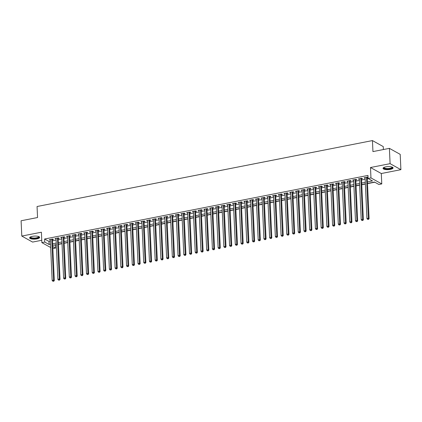 <?xml version="1.0" encoding="UTF-8"?>
<svg xmlns="http://www.w3.org/2000/svg" width="422" height="422" viewBox="0 0 422 422"><rect width="100%" height="100%" fill="white"/><g stroke="black" fill="none" stroke-linecap="round" stroke-linejoin="round"><path stroke-width="0.63" d="M36.92 238.878A5.017 1.524 177.4 0 0 39.652 237.386A5.017 1.524 177.4 0 0 32.362 236.346A5.017 1.524 177.4 0 0 29.63 237.839A5.017 1.524 177.4 0 0 36.92 238.878M390.334 169.391A5.017 1.524 177.4 0 0 393.067 167.898A5.017 1.524 177.4 0 0 385.777 166.864A5.017 1.524 177.4 0 0 383.044 168.357A5.017 1.524 177.4 0 0 390.334 169.391M55.124 244.855L55.54 248.067L52.855 248.595M383.387 149.541L383.25 146.582L372.441 140.579L37.057 206.516L37.553 217.536L21.1 220.769L21.796 236.072L32.605 242.075L41.762 240.276M372.441 140.579L372.942 151.598L389.395 148.359L400.204 154.362L400.9 169.665L390.092 163.662L370.49 167.518L370.959 177.926L381.768 183.923L378.909 184.488L374.525 182.056L367.493 183.438M370.49 167.518L381.298 173.521L400.9 169.665M381.298 173.521L381.768 183.923M55.403 245.008L56.305 244.829M58.442 244.407L62.029 243.7M64.165 243.283L67.752 242.576M69.888 242.159L73.475 241.453M75.612 241.031L79.199 240.329M81.335 239.907L84.922 239.2M87.059 238.783L90.646 238.077M92.782 237.655L96.369 236.953M98.505 236.531L102.092 235.824M104.229 235.407L107.816 234.701M109.952 234.279L113.539 233.577M115.675 233.155L119.262 232.448M121.399 232.031L124.986 231.325M127.122 230.903L130.709 230.201M132.846 229.779L136.433 229.072M138.569 228.655L142.156 227.949M144.292 227.527L147.879 226.825M150.016 226.403L153.603 225.696M155.739 225.279L159.326 224.573M161.462 224.151L165.049 223.449M167.186 223.027L170.773 222.32M172.909 221.903L176.496 221.197M178.633 220.775L182.22 220.073M184.356 219.651L187.943 218.944M190.079 218.527L193.666 217.821M195.803 217.404L199.39 216.697M201.526 216.275L205.113 215.573M207.249 215.151L210.836 214.445M212.973 214.028L216.56 213.321M218.696 212.899L222.283 212.197M224.42 211.775L228.007 211.069M230.143 210.652L233.73 209.945M235.866 209.523L239.453 208.821M241.59 208.399L245.177 207.693M247.313 207.276L250.9 206.569M253.036 206.147L256.623 205.445M258.76 205.023L262.347 204.317M264.483 203.9L268.07 203.193M270.207 202.771L273.794 202.069M275.93 201.647L279.517 200.941M281.653 200.524L285.24 199.817M287.377 199.395L290.964 198.693M293.1 198.271L296.687 197.565M298.823 197.148L302.41 196.441M304.547 196.019L308.134 195.317M310.27 194.895L313.857 194.189M315.994 193.772L319.581 193.065M321.717 192.643L325.304 191.941M327.44 191.519L331.027 190.813M333.164 190.396L336.751 189.689M338.887 189.272L342.474 188.565M344.61 188.143L348.197 187.442M350.334 187.02L353.921 186.313M356.057 185.896L359.644 185.189M361.781 184.767L365.368 184.066M367.504 183.644L374.799 182.209M389.395 148.359L390.092 163.662M52.449 239.601L53.452 239.406L52.718 239L49.284 239.675L50.313 240.018M58.173 238.477L59.175 238.277L58.442 237.871L55.008 238.546L56.036 238.894M63.896 237.349L64.898 237.153L64.165 236.747L60.731 237.422L61.76 237.771M69.619 236.225L70.622 236.03L69.888 235.624L66.454 236.299L67.483 236.647M75.343 235.101L76.345 234.901L75.612 234.495L72.178 235.17L73.206 235.518M81.066 233.973L82.068 233.777L81.335 233.371L77.901 234.046L78.93 234.395M86.79 232.849L87.792 232.654L87.059 232.248L83.625 232.923L84.653 233.271M92.513 231.725L93.515 231.525L92.782 231.119L89.348 231.794L90.377 232.142M98.236 230.597L99.239 230.401L98.505 229.995L95.071 230.67L96.1 231.019M103.96 229.473L104.962 229.278L104.229 228.872L100.795 229.547L101.823 229.895M109.683 228.349L110.685 228.149L109.952 227.743L106.518 228.418L107.547 228.766M115.406 227.221L116.409 227.025L115.675 226.619L112.241 227.294L113.27 227.643M121.13 226.097L122.132 225.902L121.399 225.496L117.965 226.171L118.993 226.519M126.853 224.973L127.855 224.773L127.122 224.367L123.688 225.042L124.717 225.39M132.577 223.845L133.579 223.649L132.846 223.243L129.412 223.918L130.44 224.267M138.3 222.721L139.302 222.526L138.569 222.12L135.135 222.795L136.164 223.143M144.023 221.597L145.026 221.397L144.292 220.996L140.858 221.671L141.887 222.014M149.747 220.469L150.749 220.273L150.016 219.867L146.582 220.542L147.61 220.891M155.47 219.345L156.472 219.15L155.739 218.744L152.305 219.419L153.334 219.767M161.193 218.221L162.196 218.021L161.462 217.62L158.028 218.295L159.057 218.638M166.917 217.093L167.919 216.897L167.186 216.491L163.752 217.166L164.78 217.515M172.64 215.969L173.642 215.774L172.909 215.368L169.475 216.043L170.504 216.391M178.364 214.845L179.366 214.645L178.633 214.244L175.199 214.919L176.227 215.262M184.087 213.717L185.089 213.521L184.356 213.115L180.922 213.79L181.951 214.139M189.81 212.593L190.813 212.398L190.079 211.992L186.645 212.667L187.674 213.015M195.534 211.469L196.536 211.274L195.803 210.868L192.369 211.543L193.397 211.886M201.257 210.346L202.259 210.145L201.526 209.739L198.092 210.414L199.121 210.763M206.98 209.217L207.983 209.022L207.249 208.616L203.815 209.291L204.844 209.639M212.704 208.093L213.706 207.898L212.973 207.492L209.539 208.167L210.567 208.515M218.427 206.97L219.429 206.769L218.696 206.363L215.262 207.038L216.291 207.387M224.151 205.841L225.153 205.646L224.42 205.24L220.986 205.915L222.014 206.263M229.874 204.717L230.876 204.522L230.143 204.116L226.709 204.791L227.738 205.139M235.597 203.594L236.594 203.393L235.866 202.987L232.432 203.662L233.461 204.011M241.321 202.465L242.318 202.27L241.59 201.864L238.156 202.539L239.184 202.887M247.044 201.341L248.041 201.146L247.313 200.74L243.879 201.415L244.908 201.763M252.767 200.218L253.764 200.017L253.036 199.611L249.602 200.286L250.631 200.635M258.491 199.089L259.488 198.894L258.76 198.488L255.326 199.163L256.354 199.511M264.214 197.965L265.211 197.77L264.483 197.364L261.049 198.039L262.078 198.387M269.938 196.842L270.935 196.641L270.207 196.235L266.773 196.91L267.801 197.259M275.661 195.713L276.658 195.518L275.93 195.112L272.496 195.787L273.525 196.135M281.384 194.589L282.381 194.394L281.653 193.988L278.219 194.663L279.248 195.011M287.108 193.466L288.105 193.265L287.377 192.865L283.943 193.54L284.971 193.883M292.831 192.337L293.828 192.142L293.1 191.736L289.666 192.411L290.695 192.759M298.554 191.213L299.551 191.018L298.823 190.612L295.389 191.287L296.418 191.635M304.278 190.09L305.275 189.889L304.547 189.489L301.113 190.164L302.141 190.507M310.001 188.961L310.998 188.766L310.27 188.36L306.836 189.035L307.865 189.383M315.725 187.837L316.722 187.642L315.994 187.236L312.56 187.911L313.588 188.259M321.448 186.714L322.445 186.513L321.717 186.113L318.283 186.788L319.306 187.131M327.171 185.585L328.168 185.39L327.44 184.984L324.006 185.659L325.03 186.007M332.889 184.461L333.892 184.266L333.164 183.86L329.73 184.535L330.753 184.883M338.613 183.338L339.615 183.143L338.887 182.737L335.453 183.412L336.476 183.755M344.336 182.214L345.338 182.014L344.61 181.608L341.176 182.283L342.2 182.631M350.06 181.085L351.062 180.89L350.334 180.484L346.9 181.159L347.923 181.507M355.783 179.962L356.785 179.767L356.057 179.361L352.623 180.036L353.647 180.384M361.506 178.838L362.509 178.638L361.781 178.232L358.347 178.907L359.37 179.255M367.425 181.914L372.484 180.922L368.1 178.485L367.963 175.425L44.595 239.005L48.973 241.437L50.366 241.162M52.502 240.746L56.089 240.039M58.225 239.617L61.812 238.915M63.949 238.493L67.536 237.786M69.672 237.37L73.259 236.663M75.396 236.241L78.983 235.539M81.119 235.117L84.706 234.41M86.842 233.994L90.429 233.287M92.566 232.865L96.153 232.163M98.289 231.741L101.876 231.034M104.012 230.618L107.599 229.911M109.736 229.489L113.323 228.787M115.459 228.365L119.046 227.658M121.183 227.242L124.77 226.535M126.906 226.113L130.493 225.411M132.629 224.989L136.216 224.282M138.353 223.866L141.94 223.159M144.076 222.737L147.663 222.035M149.799 221.613L153.386 220.906M155.523 220.49L159.11 219.783M161.246 219.361L164.833 218.659M166.97 218.237L170.557 217.53M172.693 217.114L176.28 216.407M178.416 215.985L182.003 215.283M184.14 214.861L187.727 214.154M189.863 213.738L193.45 213.031M195.586 212.614L199.173 211.907M201.31 211.485L204.892 210.784M207.033 210.362L210.615 209.655M212.751 209.238L216.338 208.531M218.475 208.109L222.062 207.408M224.198 206.986L227.785 206.279M229.921 205.862L233.508 205.155M235.645 204.733L239.232 204.032M241.368 203.61L244.955 202.903M247.092 202.486L250.679 201.779M252.815 201.357L256.402 200.656M258.538 200.234L262.125 199.527M264.262 199.11L267.849 198.403M269.985 197.981L273.572 197.28M275.708 196.858L279.295 196.151M281.432 195.734L285.019 195.027M287.155 194.605L290.742 193.904M292.879 193.482L296.466 192.775M298.602 192.358L302.189 191.651M304.325 191.229L307.912 190.528M310.049 190.106L313.636 189.399M315.772 188.982L319.359 188.275M321.495 187.853L325.082 187.152M327.219 186.73L330.806 186.023M332.942 185.606L336.529 184.899M338.666 184.483L342.253 183.776M344.389 183.354L347.976 182.652M350.112 182.23L353.699 181.523M355.836 181.107L359.423 180.4M361.559 179.978L365.146 179.276M367.282 178.854L368.374 178.638M368.053 177.414L367.504 177.108L364.07 177.783L365.093 178.131M367.23 177.709L368.058 177.546M50.651 247.503L41.868 242.629L41.398 232.221L21.796 236.072M41.868 242.629L44.732 242.064L49.116 244.496L50.503 244.222M44.595 239.005L44.732 242.064M368.1 178.485L370.959 177.926M52.761 246.522L55.54 248.067M365.357 183.86L361.77 184.562M359.634 184.984L356.047 185.691M353.91 186.107L350.323 186.814M348.187 187.236L344.6 187.938M342.464 188.36L338.877 189.067M336.74 189.483L333.153 190.19M331.017 190.612L327.43 191.314M325.293 191.736L321.706 192.443M319.57 192.859L315.983 193.566M313.847 193.988L310.26 194.69M308.123 195.112L304.536 195.819M302.4 196.235L298.813 196.942M296.677 197.364L293.09 198.066M290.953 198.488L287.366 199.195M285.23 199.611L281.643 200.318M279.506 200.735L275.919 201.442M273.783 201.864L270.196 202.565M268.06 202.987L264.473 203.694M262.336 204.111L258.749 204.818M256.613 205.24L253.026 205.941M250.89 206.363L247.303 207.07M245.166 207.487L241.579 208.194M239.443 208.616L235.856 209.317M233.719 209.739L230.132 210.446M227.996 210.863L224.409 211.57M222.273 211.992L218.686 212.693M216.549 213.115L212.962 213.822M210.826 214.239L207.239 214.946M205.103 215.368L201.516 216.069M199.379 216.491L195.792 217.198M193.656 217.615L190.069 218.322M187.932 218.744L184.345 219.445M182.209 219.867L178.622 220.574M176.486 220.991L172.899 221.698M170.762 222.12L167.175 222.821M165.039 223.243L161.452 223.95M159.316 224.367L155.729 225.074M153.592 225.496L150.005 226.197M147.869 226.619L144.282 227.326M142.145 227.743L138.558 228.45M136.422 228.866L132.835 229.573M130.699 229.995L127.112 230.697M124.975 231.119L121.388 231.826M119.252 232.242L115.665 232.949M113.529 233.371L109.942 234.073M107.805 234.495L104.218 235.202M102.082 235.618L98.495 236.325M96.358 236.747L92.771 237.449M90.635 237.871L87.048 238.578M84.912 238.994L81.325 239.701M79.188 240.123L75.601 240.825M73.465 241.247L69.878 241.954M67.742 242.37L64.155 243.077M62.018 243.499L58.431 244.201M56.295 244.623L52.708 245.33M52.639 243.805L56.226 243.098M58.363 242.676L61.95 241.975M64.086 241.553L67.673 240.846M69.809 240.429L73.396 239.722M75.533 239.3L79.12 238.599M81.256 238.177L84.843 237.47M86.979 237.053L90.566 236.346M92.703 235.93L96.29 235.223M98.426 234.801L102.013 234.094M104.15 233.677L107.737 232.97M109.873 232.554L113.46 231.847M115.596 231.425L119.183 230.723M121.32 230.301L124.907 229.594M127.043 229.178L130.63 228.471M132.766 228.049L136.353 227.347M138.49 226.925L142.077 226.218M144.213 225.802L147.8 225.095M149.937 224.673L153.524 223.971M155.66 223.549L159.247 222.842M161.383 222.426L164.97 221.719M167.107 221.297L170.694 220.595M172.83 220.173L176.417 219.466M178.553 219.05L182.14 218.343M184.277 217.921L187.864 217.219M190 216.797L193.587 216.09M195.724 215.674L199.311 214.967M201.447 214.545L205.034 213.843M207.17 213.421L210.757 212.714M212.894 212.298L216.481 211.591M218.617 211.169L222.204 210.467M224.34 210.045L227.927 209.338M230.064 208.922L233.651 208.215M235.787 207.798L239.374 207.091M241.511 206.669L245.098 205.962M247.234 205.546L250.821 204.839M252.957 204.422L256.544 203.715M258.681 203.293L262.268 202.592M264.404 202.17L267.991 201.463M270.127 201.046L273.714 200.339M275.851 199.917L279.438 199.216M281.574 198.794L285.161 198.087M287.298 197.67L290.885 196.963M293.021 196.541L296.608 195.84M298.744 195.418L302.331 194.711M304.468 194.294L308.055 193.587M310.191 193.165L313.778 192.464M315.914 192.042L319.501 191.335M321.638 190.918L325.225 190.211M327.361 189.789L330.948 189.088M333.085 188.666L336.672 187.959M338.808 187.542L342.395 186.835M344.531 186.413L348.118 185.712M350.255 185.29L353.842 184.583M355.978 184.166L359.565 183.459M361.701 183.037L365.288 182.336M48.973 241.437L49.116 244.496M364.777 177.646L364.798 178.19M359.053 178.77L359.075 179.313M353.33 179.893L353.351 180.442M347.607 181.022L347.628 181.565M341.883 182.146L341.904 182.689M336.16 183.269L336.181 183.818M330.437 184.398L330.458 184.941M324.713 185.522L324.734 186.065M318.99 186.645L319.011 187.189M313.266 187.774L313.288 188.317M307.543 188.898L307.564 189.441M301.82 190.021L301.841 190.565M296.096 191.15L296.117 191.693M290.373 192.274L290.394 192.817M284.65 193.397L284.671 193.941M278.926 194.526L278.947 195.07M273.203 195.65L273.224 196.193M267.479 196.773L267.501 197.317M261.756 197.897L261.777 198.445M256.033 199.026L256.054 199.569M250.309 200.149L250.33 200.693M244.586 201.273L244.607 201.821M238.863 202.402L238.884 202.945M233.139 203.525L233.166 204.069M227.416 204.649L227.442 205.197M221.692 205.778L221.719 206.321M215.969 206.901L215.995 207.445M210.246 208.025L210.272 208.573M204.522 209.154L204.549 209.697M198.799 210.277L198.825 210.821M193.076 211.401L193.102 211.95M187.352 212.53L187.379 213.073M181.629 213.653L181.655 214.197M175.905 214.777L175.932 215.32M170.182 215.906L170.208 216.449M164.459 217.029L164.485 217.573M158.735 218.153L158.762 218.696M153.012 219.282L153.038 219.825M147.289 220.405L147.315 220.949M141.565 221.529L141.592 222.072M135.842 222.658L135.868 223.201M130.118 223.781L130.145 224.325M124.395 224.905L124.421 225.448M118.672 226.028L118.698 226.577M112.948 227.157L112.975 227.701M107.225 228.281L107.251 228.824M101.502 229.404L101.528 229.953M95.778 230.533L95.805 231.077M90.055 231.657L90.081 232.2M84.331 232.78L84.358 233.329M78.608 233.909L78.634 234.453M72.885 235.033L72.911 235.576M67.161 236.156L67.188 236.705M61.438 237.285L61.464 237.829M55.715 238.409L55.741 238.952M49.991 239.532L50.018 240.081M366.502 177.303L368.364 218.258L366.929 218.538L365.072 177.588M367.209 177.166A0.644 0.549 -61 0 0 367.209 177.219L369.092 218.665L368.364 218.258L368.19 219.261L367.615 219.371L368.19 219.261M368.48 219.419L369.092 218.665M366.929 218.538L367.615 219.371M392.196 167.096A4.341 1.319 -2.6 0 1 390.007 168.731A4.341 1.319 -2.6 0 1 385.318 168.779A4.341 1.319 -2.6 0 1 383.835 167.476M384.02 167.392A4.02 1.224 177.4 0 0 384.004 167.513A4.02 1.224 177.4 0 0 389.844 168.346A4.02 1.224 177.4 0 0 392.033 167.149A4.02 1.224 177.4 0 0 392.006 167.028M383.113 168.077A4.985 1.514 177.4 0 0 390.297 168.895A4.985 1.514 177.4 0 0 392.972 167.629M38.782 236.584A4.341 1.319 -2.6 0 1 37.205 238.077A4.341 1.319 -2.6 0 1 32.257 238.33A4.341 1.319 -2.6 0 1 30.421 236.964M30.6 236.874A4.02 1.224 177.4 0 0 30.59 237A4.02 1.224 177.4 0 0 32.42 237.934A4.02 1.224 177.4 0 0 36.545 237.808A4.02 1.224 177.4 0 0 38.618 236.636A4.02 1.224 177.4 0 0 38.592 236.51M29.698 237.56A4.985 1.514 177.4 0 0 31.908 238.509A4.985 1.514 177.4 0 0 39.557 237.111M360.778 178.432L362.64 219.382L361.206 219.662L359.349 178.712M361.485 178.29A0.644 0.549 -61 0 0 361.485 178.348L363.368 219.788L362.64 219.382L362.466 220.384L361.891 220.495L362.466 220.384M362.756 220.548L363.368 219.788M361.206 219.662L361.891 220.495M355.055 179.556L356.917 220.506L355.482 220.79L353.625 179.835M355.762 179.419A0.644 0.549 -61 0 0 355.762 179.471L357.645 220.912L356.917 220.506L356.743 221.508L356.168 221.624L356.743 221.508M357.033 221.671L357.645 220.912M355.482 220.79L356.168 221.624M349.332 180.679L351.194 221.634L349.759 221.914L347.902 180.964M350.038 180.542A0.644 0.549 -61 0 0 350.038 180.595L351.922 222.035L351.194 221.634L351.02 222.637L350.445 222.747L351.02 222.637M351.31 222.795L351.922 222.035M349.759 221.914L350.445 222.747M343.608 181.808L345.47 222.758L344.036 223.038L342.179 182.088M344.315 181.666A0.644 0.549 -61 0 0 344.315 181.724L346.198 223.164L345.47 222.758L345.296 223.76L344.721 223.871L345.296 223.76M345.586 223.924L346.198 223.164M344.036 223.038L344.721 223.871M337.885 182.932L339.747 223.882L338.312 224.166L336.455 183.211M338.592 182.795A0.644 0.549 -61 0 0 338.592 182.847L340.475 224.288L339.747 223.882L339.573 224.884L338.998 224.995L339.573 224.884M339.863 225.047L340.475 224.288M338.312 224.166L338.998 224.995M332.161 184.055L334.024 225.01L332.589 225.29L330.732 184.34M332.868 183.918A0.644 0.549 -61 0 0 332.868 183.971L334.751 225.411L334.024 225.01L333.849 226.007L333.274 226.123L333.849 226.007M334.14 226.171L334.751 225.411M332.589 225.29L333.274 226.123M326.438 185.184L328.3 226.134L326.865 226.414L325.009 185.464M327.145 185.042A0.644 0.549 -61 0 0 327.145 185.1L329.028 226.54L328.3 226.134L328.126 227.136L327.551 227.247L328.126 227.136M328.416 227.3L329.028 226.54M326.865 226.414L327.551 227.247M320.715 186.308L322.577 227.258L321.142 227.542L319.285 186.587M321.422 186.171A0.644 0.549 -61 0 0 321.422 186.223L323.305 227.664L322.577 227.258L322.403 228.26L321.828 228.371L322.403 228.26M322.693 228.423L323.305 227.664M321.142 227.542L321.828 228.371M314.991 187.431L316.853 228.386L315.419 228.666L313.562 187.716M315.698 187.294A0.644 0.549 -61 0 0 315.698 187.347L317.581 228.787L316.853 228.386L316.679 229.383L316.104 229.499L316.679 229.383M316.969 229.547L317.581 228.787M315.419 228.666L316.104 229.499M309.268 188.56L311.13 229.51L309.695 229.79L307.838 188.84M309.975 188.418A0.644 0.549 -61 0 0 309.975 188.476L311.858 229.916L311.13 229.51L310.956 230.512L310.381 230.623L310.956 230.512M311.246 230.676L311.858 229.916M309.695 229.79L310.381 230.623M303.545 189.684L305.407 230.634L303.972 230.913L302.115 189.963M304.251 189.547A0.644 0.549 -61 0 0 304.251 189.599L306.135 231.04L305.407 230.634L305.233 231.636L304.658 231.747L305.233 231.636M305.523 231.799L306.135 231.04M303.972 230.913L304.658 231.747M297.821 190.807L299.683 231.757L298.248 232.042L296.392 191.092M298.528 190.67A0.644 0.549 -61 0 0 298.528 190.723L300.411 232.163L299.683 231.757L299.509 232.759L298.934 232.875L299.509 232.759M299.799 232.923L300.411 232.163M298.248 232.042L298.934 232.875M292.098 191.936L293.96 232.886L292.525 233.166L290.668 192.216M292.805 191.794A0.644 0.549 -61 0 0 292.805 191.852L294.688 233.292L293.96 232.886L293.786 233.888L293.211 233.999L293.786 233.888M294.076 234.046L294.688 233.292M292.525 233.166L293.211 233.999M286.374 193.06L288.237 234.01L286.802 234.289L284.945 193.339M287.081 192.917A0.644 0.549 -61 0 0 287.081 192.975L288.964 234.416L288.237 234.01L288.062 235.012L287.488 235.123L288.062 235.012M288.353 235.175L288.964 234.416M286.802 234.289L287.488 235.123M280.651 194.183L282.513 235.133L281.078 235.418L279.222 194.468M281.358 194.046A0.644 0.549 -61 0 0 281.358 194.099L283.241 235.539L282.513 235.133L282.339 236.135L281.764 236.251L282.339 236.135M282.629 236.299L283.241 235.539M281.078 235.418L281.764 236.251M274.928 195.307L276.79 236.262L275.355 236.542L273.498 195.592M275.635 195.17A0.644 0.549 -61 0 0 275.635 195.228L277.518 236.668L276.79 236.262L276.616 237.264L276.041 237.375L276.616 237.264M276.906 237.422L277.518 236.668M275.355 236.542L276.041 237.375M269.204 196.436L271.066 237.386L269.632 237.665L267.775 196.715M269.911 196.293A0.644 0.549 -61 0 0 269.911 196.351L271.794 237.792L271.066 237.386L270.892 238.388L270.317 238.499L270.892 238.388M271.182 238.551L271.794 237.792M269.632 237.665L270.317 238.499M263.481 197.559L265.343 238.509L263.908 238.794L262.051 197.839M264.188 197.422A0.644 0.549 -61 0 0 264.188 197.475L266.071 238.915L265.343 238.509L265.169 239.511L264.594 239.627L265.169 239.511M265.459 239.675L266.071 238.915M263.908 238.794L264.594 239.627M257.758 198.683L259.62 239.638L258.185 239.918L256.328 198.968M258.464 198.546A0.644 0.549 -61 0 0 258.464 198.604L260.348 240.044L259.62 239.638L259.446 240.64L258.871 240.751L259.446 240.64M259.736 240.798L260.348 240.044M258.185 239.918L258.871 240.751M252.034 199.812L253.896 240.762L252.462 241.041L250.605 200.091M252.741 199.669A0.644 0.549 -61 0 0 252.741 199.727L254.624 241.168L253.896 240.762L253.722 241.764L253.147 241.875L253.722 241.764M254.012 241.927L254.624 241.168M252.462 241.041L253.147 241.875M246.311 200.935L248.173 241.885L246.738 242.17L244.881 201.215M247.018 200.798A0.644 0.549 -61 0 0 247.018 200.851L248.901 242.291L248.173 241.885L247.999 242.887L247.424 243.003L247.999 242.887M248.289 243.051L248.901 242.291M246.738 242.17L247.424 243.003M240.587 202.059L242.45 243.014L241.015 243.294L239.158 202.344M241.294 201.922A0.644 0.549 -61 0 0 241.294 201.974L243.177 243.42L242.45 243.014L242.275 244.016L241.7 244.127L242.275 244.016M242.566 244.174L243.177 243.42M241.015 243.294L241.7 244.127M234.864 203.188L236.726 244.138L235.291 244.417L233.435 203.467M235.571 203.045A0.644 0.549 -61 0 0 235.571 203.103L237.454 244.544L236.726 244.138L236.552 245.14L235.977 245.251L236.552 245.14M236.842 245.303L237.454 244.544M235.291 244.417L235.977 245.251M229.141 204.311L231.003 245.261L229.568 245.546L227.711 204.591M229.848 204.174A0.644 0.549 -61 0 0 229.848 204.227L231.731 245.667L231.003 245.261L230.829 246.263L230.254 246.379L230.829 246.263M231.119 246.427L231.731 245.667M229.568 245.546L230.254 246.379M223.417 205.435L225.279 246.39L223.845 246.67L221.988 205.72M224.124 205.298A0.644 0.549 -61 0 0 224.124 205.35L226.007 246.796L225.279 246.39L225.105 247.392L224.53 247.503L225.105 247.392M225.395 247.55L226.007 246.796M223.845 246.67L224.53 247.503M217.694 206.564L219.556 247.514L218.121 247.793L216.264 206.843M218.401 206.421A0.644 0.549 -61 0 0 218.401 206.479L220.284 247.92L219.556 247.514L219.382 248.516L218.807 248.627L219.382 248.516M219.672 248.679L220.284 247.92M218.121 247.793L218.807 248.627M211.971 207.687L213.833 248.637L212.398 248.922L210.541 207.967M212.677 207.55A0.644 0.549 -61 0 0 212.677 207.603L214.561 249.043L213.833 248.637L213.659 249.639L213.084 249.755L213.659 249.639M213.949 249.803L214.561 249.043M212.398 248.922L213.084 249.755M206.247 208.811L208.109 249.766L206.674 250.046L204.818 209.096M206.954 208.674A0.644 0.549 -61 0 0 206.954 208.726L208.837 250.167L208.109 249.766L207.935 250.768L207.36 250.879L207.935 250.768M208.225 250.926L208.837 250.167M206.674 250.046L207.36 250.879M200.524 209.94L202.386 250.89L200.956 251.169L199.094 210.219M201.231 209.797A0.644 0.549 -61 0 0 201.231 209.855L203.114 251.296L202.386 250.89L202.212 251.892L201.637 252.003L202.212 251.892M202.502 252.055L203.114 251.296M200.956 251.169L201.637 252.003M194.8 211.063L196.663 252.013L195.233 252.298L193.371 211.343M195.507 210.926A0.644 0.549 -61 0 0 195.507 210.979L197.39 252.419L196.663 252.013L196.488 253.015L195.913 253.126L196.488 253.015M196.779 253.179L197.39 252.419M195.233 252.298L195.913 253.126M189.077 212.187L190.939 253.142L189.51 253.422L187.648 212.472M189.784 212.05A0.644 0.549 -61 0 0 189.784 212.102L191.667 253.543L190.939 253.142L190.765 254.139L190.19 254.255L190.765 254.139M191.055 254.302L191.667 253.543M189.51 253.422L190.19 254.255M183.354 213.316L185.216 254.266L183.786 254.545L181.924 213.595M184.061 213.173A0.644 0.549 -61 0 0 184.061 213.231L185.944 254.672L185.216 254.266L185.042 255.268L184.467 255.379L185.042 255.268M185.332 255.431L185.944 254.672M183.786 254.545L184.467 255.379M177.63 214.439L179.492 255.389L178.063 255.674L176.201 214.719M178.337 214.302A0.644 0.549 -61 0 0 178.337 214.355L180.22 255.795L179.492 255.389L179.318 256.391L178.743 256.502L179.318 256.391M179.608 256.555L180.22 255.795M178.063 255.674L178.743 256.502M171.907 215.563L173.769 256.518L172.34 256.798L170.477 215.848M172.614 215.426A0.644 0.549 -61 0 0 172.614 215.478L174.497 256.919L173.769 256.518L173.595 257.515L173.02 257.631L173.595 257.515M173.885 257.678L174.497 256.919M172.34 256.798L173.02 257.631M166.184 216.692L168.046 257.642L166.616 257.921L164.754 216.971M166.89 216.549A0.644 0.549 -61 0 0 166.896 216.607L168.774 258.048L168.046 257.642L167.872 258.644L167.297 258.755L167.872 258.644M168.162 258.807L168.774 258.048M166.616 257.921L167.297 258.755M160.46 217.815L162.322 258.765L160.893 259.045L159.031 218.095M161.167 217.678A0.644 0.549 -61 0 0 161.172 217.731L163.05 259.171L162.322 258.765L162.148 259.767L161.573 259.878L162.148 259.767M162.438 259.931L163.05 259.171M160.893 259.045L161.573 259.878M154.737 218.939L156.599 259.889L155.169 260.174L153.307 219.224M155.444 218.802A0.644 0.549 -61 0 0 155.449 218.854L157.327 260.295L156.599 259.889L156.425 260.891L155.85 261.007L156.425 260.891M156.715 261.054L157.327 260.295M155.169 260.174L155.85 261.007M149.013 220.068L150.876 261.018L149.446 261.297L147.584 220.347M149.72 219.925A0.644 0.549 -61 0 0 149.726 219.983L151.603 261.424L150.876 261.018L150.701 262.02L150.126 262.131L150.701 262.02M150.992 262.178L151.603 261.424M149.446 261.297L150.126 262.131M143.29 221.191L145.152 262.141L143.723 262.421L141.861 221.471M143.997 221.049A0.644 0.549 -61 0 0 144.002 221.107L145.88 262.547L145.152 262.141L144.978 263.143L144.403 263.254L144.978 263.143M145.268 263.307L145.88 262.547M143.723 262.421L144.403 263.254M137.567 222.315L139.429 263.265L137.999 263.55L136.137 222.6M138.279 222.178A0.644 0.549 -61 0 0 138.279 222.23L140.157 263.671L139.429 263.265L139.255 264.267L138.68 264.383L139.255 264.267M139.545 264.43L140.157 263.671M137.999 263.55L138.68 264.383M131.843 223.438L133.705 264.394L132.276 264.673L130.414 223.723M132.555 223.301A0.644 0.549 -61 0 0 132.555 223.359L134.433 264.8L133.705 264.394L133.531 265.396L132.956 265.507L133.531 265.396M133.821 265.554L134.433 264.8M132.276 264.673L132.956 265.507M126.12 224.567L127.982 265.517L126.553 265.797L124.69 224.847M126.832 224.425A0.644 0.549 -61 0 0 126.832 224.483L128.71 265.923L127.982 265.517L127.808 266.519L127.233 266.63L127.808 266.519M128.098 266.683L128.71 265.923M126.553 265.797L127.233 266.63M120.397 225.691L122.259 266.641L120.829 266.926L118.967 225.97M121.109 225.554A0.644 0.549 -61 0 0 121.109 225.606L122.987 267.047L122.259 266.641L122.085 267.643L121.51 267.759L122.085 267.643M122.375 267.806L122.987 267.047M120.829 266.926L121.51 267.759M114.673 226.814L116.535 267.77L115.106 268.049L113.244 227.099M115.385 226.677A0.644 0.549 -61 0 0 115.385 226.735L117.263 268.176L116.535 267.77L116.361 268.772L115.786 268.883L116.361 268.772M116.651 268.93L117.263 268.176M115.106 268.049L115.786 268.883M108.95 227.943L110.812 268.893L109.382 269.173L107.52 228.223M109.662 227.801A0.644 0.549 -61 0 0 109.662 227.859L111.54 269.299L110.812 268.893L110.638 269.895L110.063 270.006L110.638 269.895M110.928 270.059L111.54 269.299M109.382 269.173L110.063 270.006M103.226 229.067L105.089 270.017L103.659 270.302L101.797 229.346M103.939 228.93A0.644 0.549 -61 0 0 103.939 228.982L105.816 270.423L105.089 270.017L104.914 271.019L104.34 271.135L104.914 271.019M105.205 271.182L105.816 270.423M103.659 270.302L104.34 271.135M97.503 230.19L99.365 271.146L97.936 271.425L96.074 230.475M98.215 230.053A0.644 0.549 -61 0 0 98.215 230.106L100.093 271.552L99.365 271.146L99.191 272.148L98.616 272.259L99.191 272.148M99.481 272.306L100.093 271.552M97.936 271.425L98.616 272.259M91.78 231.319L93.642 272.269L92.212 272.549L90.35 231.599M92.492 231.177A0.644 0.549 -61 0 0 92.492 231.235L94.37 272.675L93.642 272.269L93.468 273.271L92.893 273.382L93.468 273.271M93.758 273.435L94.37 272.675M92.212 272.549L92.893 273.382M86.056 232.443L87.918 273.393L86.489 273.678L84.627 232.722M86.768 232.306A0.644 0.549 -61 0 0 86.768 232.358L88.646 273.799L87.918 273.393L87.744 274.395L87.169 274.511L87.744 274.395M88.034 274.558L88.646 273.799M86.489 273.678L87.169 274.511M80.333 233.566L82.195 274.522L80.766 274.801L78.903 233.851M81.045 233.429A0.644 0.549 -61 0 0 81.045 233.482L82.923 274.928L82.195 274.522L82.021 275.524L81.446 275.635L82.021 275.524M82.311 275.682L82.923 274.928M80.766 274.801L81.446 275.635M74.61 234.695L76.472 275.645L75.042 275.925L73.18 234.975M75.322 234.553A0.644 0.549 -61 0 0 75.322 234.611L77.2 276.051L76.472 275.645L76.298 276.647L75.723 276.758L76.298 276.647M76.588 276.811L77.2 276.051M75.042 275.925L75.723 276.758M68.886 235.819L70.748 276.769L69.319 277.054L67.457 236.098M69.598 235.682A0.644 0.549 -61 0 0 69.598 235.734L71.476 277.175L70.748 276.769L70.574 277.771L69.999 277.887L70.574 277.771M70.864 277.934L71.476 277.175M69.319 277.054L69.999 277.887M63.163 236.942L65.025 277.898L63.595 278.177L61.733 237.227M63.875 236.805A0.644 0.549 -61 0 0 63.875 236.858L65.753 278.298L65.025 277.898L64.851 278.9L64.276 279.011L64.851 278.9M65.141 279.058L65.753 278.298M63.595 278.177L64.276 279.011M57.439 238.071L59.302 279.021L57.872 279.301L56.01 238.351M58.152 237.929A0.644 0.549 -61 0 0 58.152 237.987L60.029 279.427L59.302 279.021L59.127 280.023L58.552 280.134L59.127 280.023M59.418 280.187L60.029 279.427M57.872 279.301L58.552 280.134M51.716 239.195L53.578 280.145L52.149 280.43L50.287 239.474M52.428 239.058A0.644 0.549 -61 0 0 52.428 239.11L54.306 280.551L53.578 280.145L53.404 281.147L52.829 281.258L53.404 281.147M53.694 281.31L54.306 280.551M52.149 280.43L52.829 281.258"/></g></svg>
